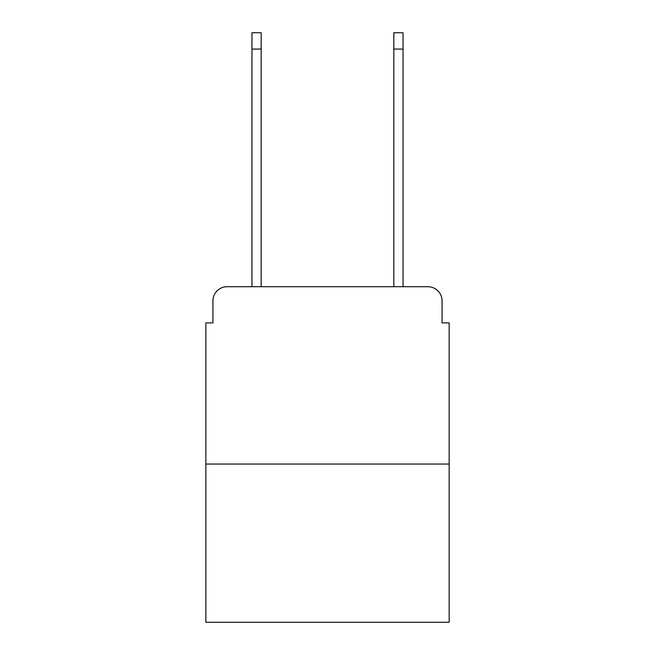 <?xml version="1.0" encoding="UTF-8"?>
<svg xmlns="http://www.w3.org/2000/svg" width="655" height="655" viewBox="0 0 655 655"><rect width="100%" height="100%" fill="white"/><g stroke="black" fill="none" stroke-linecap="round" stroke-linejoin="round"><path stroke-width="0.98" d="M212.932 300.899L212.932 322.89L212.932 300.899A14.189 14.189 0 0 1 227.121 286.71L251.954 286.71L251.954 32.75L261.173 32.75L261.173 286.71L393.827 286.71L393.827 32.75L403.046 32.75L403.046 286.71L427.879 286.71L227.121 286.71M449.158 464.059L205.842 464.059L205.842 622.25L449.158 622.25L449.158 322.89L442.068 322.89L442.068 300.899A14.189 14.189 0 0 0 427.879 286.71M205.842 464.059L205.842 322.89L212.932 322.89M442.068 322.89L442.068 300.899M251.954 49.068L261.173 49.068M403.046 49.068L393.827 49.068"/></g></svg>
